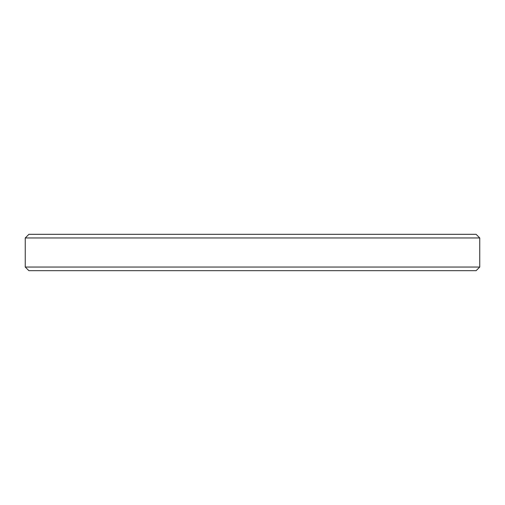 <?xml version="1.0" encoding="UTF-8"?>
<svg xmlns="http://www.w3.org/2000/svg" width="505" height="505" viewBox="0 0 505 505"><rect width="100%" height="100%" fill="white"/><g stroke="black" fill="none" stroke-linecap="round" stroke-linejoin="round"><path stroke-width="0.76" d="M479.75 267.044L476.114 270.68L28.886 270.68L25.25 267.044L479.75 267.044L479.75 237.956L25.25 237.956L28.886 234.32L476.114 234.32L479.75 237.956M25.25 267.044L25.25 237.956"/></g></svg>
